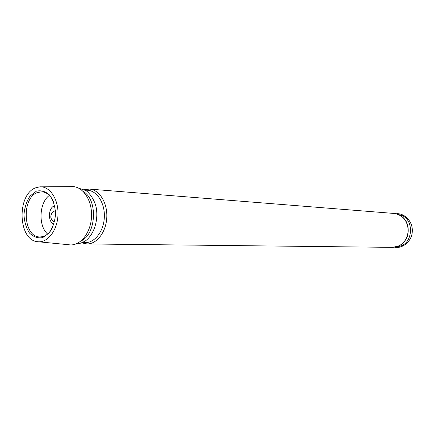 <?xml version="1.0" encoding="UTF-8"?>
<svg xmlns="http://www.w3.org/2000/svg" width="434" height="434" viewBox="0 0 434 434"><rect width="100%" height="100%" fill="white"/><g stroke="black" fill="none" stroke-linecap="round" stroke-linejoin="round"><path stroke-width="0.65" d="M54.749 205.797L54.315 205.933C48.06 207.799 47.735 222.354 53.914 224.145M54.51 222.056C52.492 221.004 51.261 219.42 50.811 217.304C50.751 214.467 51.966 212.389 54.467 211.07M38.642 241.798L68.93 244.76C79.813 246.615 90.858 233.204 91.52 216.664C92.366 200.134 82.585 185.774 71.577 186.636L41.143 186.832M35.903 187.732C16.714 194.02 17.837 239.888 37.329 241.667C47.273 243.382 57.364 230.714 57.982 215.139C58.78 199.564 49.883 186.034 39.825 186.842L35.903 187.732M36.375 191.182L30.06 196.043C26.615 201.278 24.586 207.485 23.979 214.678C24.364 221.845 26.203 227.969 29.49 233.047C33.451 236.948 37.85 238.472 42.7 237.615L49.188 232.939C52.796 227.687 54.928 221.34 55.574 213.908C55.14 206.497 53.203 200.264 49.747 195.191C45.641 191.416 41.181 190.081 36.375 191.182M49.378 195.392C39.125 202.586 38.062 225.924 47.621 234.018M53.984 203.02C51.315 196.141 47.344 192.403 42.065 191.795L37.574 192.501C21.044 197.833 23.138 237.637 40.015 236.937C45.32 236.812 49.617 233.449 52.899 226.841M397.663 246.528C413.83 245.72 415.132 217.027 399.112 214.749M394.273 213.468C402.947 214.629 410.938 222.631 407.298 236.59C403.571 244.011 402.443 243.631 399.361 245.796L392.727 247.364C401.683 246.49 406.859 241.06 408.248 231.089C407.77 221.025 403.11 215.156 394.273 213.468L89.518 189.094L84.131 189.685M392.727 247.364L87.017 243.941C96.896 244.19 106.2 231.935 106.797 217.358C107.523 202.792 99.375 189.739 89.518 189.094M81.131 240.897C96.364 234.176 97.932 199.667 83.377 191.589M82.959 242.329C93.104 244.733 103.731 232.543 104.334 217.25C105.126 201.962 95.648 188.855 85.33 190.325M54.527 211.038L55.476 210.691M396.253 213.767C403.918 212.817 412.805 220.982 412.3 231.121C412.186 241.196 402.399 248.921 394.728 247.244M78.912 188.248L85.596 190.488C87.429 190.949 95.165 199.06 96.511 209.432C98.079 221.801 93.581 234.783 85.536 240.832C81.288 243.176 78.239 244.168 76.379 243.821M87.017 243.941L81.706 242.861"/></g></svg>
